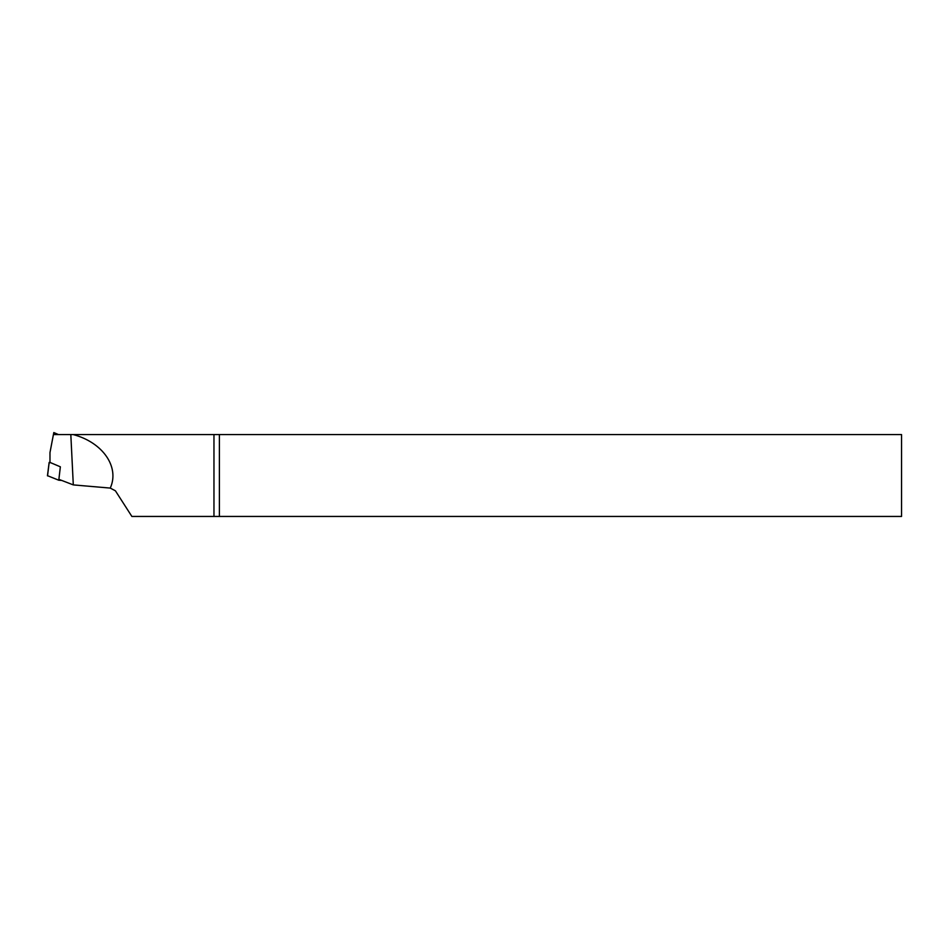 <?xml version="1.0" encoding="UTF-8"?>
<svg xmlns="http://www.w3.org/2000/svg" width="949" height="949" viewBox="0 0 949 949"><rect width="100%" height="100%" fill="white"/><g stroke="black" fill="none" stroke-linecap="round" stroke-linejoin="round"><path stroke-width="1.42" d="M58.458 434.571L53.808 432.554L53.879 434.571L901.55 434.571L901.55 516.446L219.385 516.446L219.385 434.571M73.18 434.571C102.777 442.364 119.835 466.991 110.262 488.083L115.422 490.823L131.875 516.446L213.964 516.446L213.964 434.571M53.808 432.554L49.977 452.578L49.977 462.804M58.885 479.34L73.298 484.903L110.262 488.083M70.819 434.571L73.298 484.903M219.385 516.446L213.964 516.446M61.697 480.419L58.779 480.218L60.356 466.813L49.977 462.412M58.779 480.218L47.569 475.722M49.17 462.495L47.545 475.876M49.146 462.436L47.45 475.793"/></g></svg>
